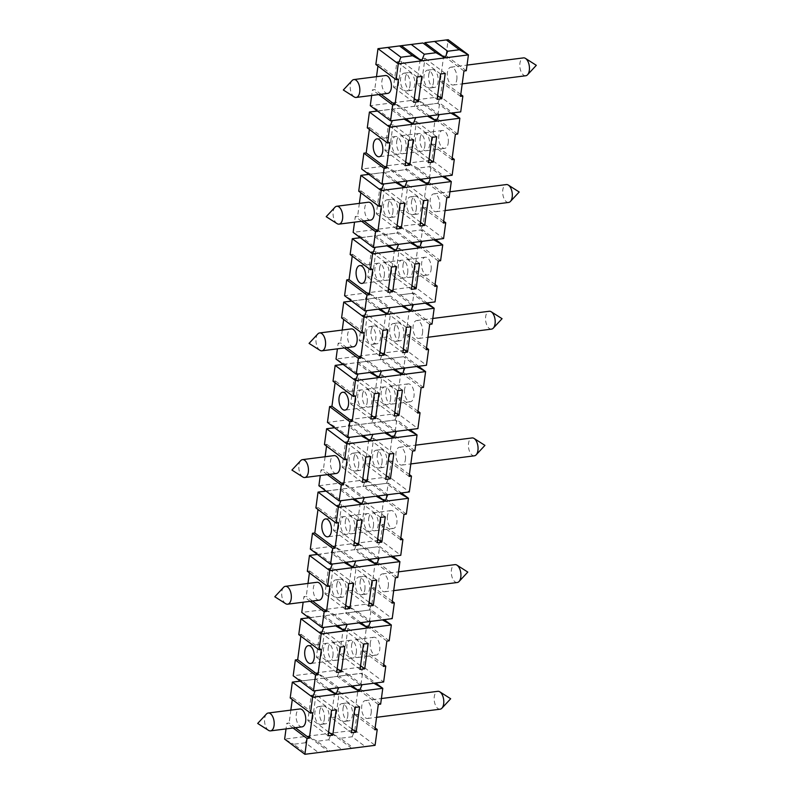 <?xml version="1.0" encoding="UTF-8"?>
<svg xmlns="http://www.w3.org/2000/svg" width="794" height="794" viewBox="0 0 794 794"><rect width="100%" height="100%" fill="white"/><g stroke="black" fill="none" stroke-linecap="round" stroke-linejoin="round"><path stroke-width="0.6" stroke-dasharray="3.97 2.98" d="M344.467 653.661L339.792 654.266L343.216 628.927L347.891 628.332L344.467 653.661L360.545 665.709M360.049 669.431L339.792 654.266M368.148 643.497L347.891 628.332M351.603 645.056A9.012 4.734 82.7 0 1 355.166 639.646A9.012 4.734 82.7 0 1 361.002 647.983A9.012 4.734 82.7 0 1 357.449 657.521A9.012 4.734 82.7 0 1 351.603 645.056M363.473 644.093L343.216 628.927M387.75 93.404A9.012 4.734 82.7 0 1 381.904 80.948A9.012 4.734 82.7 0 1 385.457 75.529M354.184 96.928A9.012 4.734 82.7 0 1 350.323 84.988A9.012 4.734 82.7 0 1 352.089 80.561M366.62 310.662L378.341 309.104L365.319 299.348L367.979 292.728L344.586 295.715L353.628 300.847L351.742 301.075M390.013 307.675L378.43 309.154M388.236 307.893L367.979 292.728L377.021 297.859L353.628 300.847L366.649 310.603L364.843 310.891M353.479 748.027L365.18 746.529L352.159 736.772L340.457 738.271L353.479 748.027L351.682 748.315L341.787 749.526L328.766 739.77L317.064 741.268L330.086 751.015L341.787 749.526M305.372 742.757L293.671 744.256L306.692 754.012L318.394 752.514L305.372 742.757L308.032 736.137L317.064 741.268M332.944 655.695A9.012 4.734 -97.3 0 0 327.098 643.239A9.012 4.734 -97.3 0 0 323.545 652.777A9.012 4.734 -97.3 0 0 329.381 661.104A9.012 4.734 -97.3 0 0 332.944 655.695M350.065 529.003A9.012 4.734 -97.3 0 0 344.219 516.547A9.012 4.734 -97.3 0 0 340.666 526.085A9.012 4.734 -97.3 0 0 346.512 534.422A9.012 4.734 -97.3 0 0 350.065 529.003M367.195 402.32A9.012 4.734 -97.3 0 0 361.349 389.864A9.012 4.734 -97.3 0 0 357.796 399.392A9.012 4.734 -97.3 0 0 363.642 407.729A9.012 4.734 -97.3 0 0 367.195 402.32M384.326 275.627A9.012 4.734 -97.3 0 0 378.48 263.171A9.012 4.734 -97.3 0 0 374.927 272.709A9.012 4.734 -97.3 0 0 380.763 281.046A9.012 4.734 -97.3 0 0 384.326 275.627M401.456 148.944A9.012 4.734 -97.3 0 0 395.611 136.479A9.012 4.734 -97.3 0 0 392.057 146.017A9.012 4.734 -97.3 0 0 397.893 154.354A9.012 4.734 -97.3 0 0 401.456 148.944M347.196 624.392L334.195 614.576L324.299 615.787L347.693 612.789L345.896 613.077L348.546 606.457L325.153 609.445L334.195 614.576L345.896 613.077L358.997 622.883M337.46 625.632L324.299 615.787L322.503 616.075L325.153 609.445L301.76 612.442L310.801 617.573L308.916 617.801M398.578 244.324L385.586 234.508L375.691 235.719L399.084 232.721L385.586 234.508L376.545 229.387L353.151 232.374L362.193 237.505L360.307 237.734M388.842 245.574L375.691 235.719L373.885 236.007L376.545 229.387L399.938 226.389L408.979 231.52L422.477 229.734L420.671 230.022L423.331 223.402L399.938 226.389L397.278 233.019L410.389 242.815M328.766 739.77L331.426 733.15L284.639 739.125L293.671 744.256M413.406 304.678L401.734 306.107L388.713 296.361L377.021 297.859L390.043 307.606L401.824 306.156M381.448 371.016L393.258 369.508M384.455 187.91L381.021 213.249L376.346 213.844L379.77 188.506L384.455 187.91L404.712 203.085M397.109 225.288L381.021 213.249M388.167 204.644A9.012 4.734 82.7 0 1 391.72 199.225A9.012 4.734 82.7 0 1 397.566 207.562A9.012 4.734 82.7 0 1 394.013 217.099A9.012 4.734 82.7 0 1 388.167 204.644M372.882 434.358L384.693 432.849M396.275 431.37L384.604 432.799L371.582 423.043L349.995 425.753L373.388 422.755L371.582 423.043L374.242 416.423L350.849 419.421L359.89 424.542L372.912 434.298L371.106 434.586L350.849 419.421L327.456 422.408L336.497 427.539L334.611 427.768M415.709 117.641L427.519 116.123M379.671 371.245L359.414 356.069L368.456 361.201L358.56 362.401L381.954 359.414L368.456 361.201L381.477 370.957L369.865 372.495M377.984 495.952L364.823 486.107L341.43 489.094L388.216 483.109L364.823 486.107M364.327 497.699L376.048 496.141L363.017 486.394L365.677 479.765L342.283 482.762L351.325 487.893L364.347 497.639L362.54 497.927L342.283 482.762L318.89 485.749L327.932 490.881L326.046 491.109M387.72 494.712L376.128 496.19M355.762 561.05L367.483 559.492L354.452 549.736L357.111 543.116L333.718 546.103L342.76 551.235L332.865 552.435L356.258 549.448L342.76 551.235L355.781 560.981L353.975 561.279L333.718 546.103L310.325 549.101L319.367 554.222L317.481 554.45M379.155 558.053L367.562 559.542M399.739 210.857L403.163 185.518L407.848 184.913L404.414 210.251L399.739 210.857L419.996 226.022M423.42 200.684L403.163 185.518M416.284 209.288A9.012 4.734 -97.3 0 0 410.438 196.833A9.012 4.734 -97.3 0 0 406.875 202.252A9.012 4.734 -97.3 0 0 412.721 214.708A9.012 4.734 -97.3 0 0 416.284 209.288M331.227 717.607L334.651 692.269L339.326 691.673L335.902 717.012L331.227 717.607L351.484 732.783M354.908 707.444L334.651 692.269M347.772 716.049A9.012 4.734 -97.3 0 0 341.926 703.593A9.012 4.734 -97.3 0 0 338.363 709.002A9.012 4.734 -97.3 0 0 344.209 721.458A9.012 4.734 -97.3 0 0 347.772 716.049M439.102 114.644L427.43 116.083L414.408 106.327L417.068 99.707L393.675 102.694L402.707 107.825L392.822 109.026L416.215 106.039L402.707 107.825L415.738 117.572L413.932 117.869L393.675 102.694L370.282 105.691L379.314 110.813L377.438 111.041M416.87 84.164L420.294 58.825L424.969 58.23L421.545 83.569L416.87 84.164L437.127 99.339M440.551 74.001L420.294 58.825M433.415 82.606A9.012 4.734 -97.3 0 0 427.569 70.15A9.012 4.734 -97.3 0 0 424.006 75.559A9.012 4.734 -97.3 0 0 429.852 88.015A9.012 4.734 -97.3 0 0 433.415 82.606M367.324 314.603L363.9 339.931L359.216 340.537L362.64 315.198L367.324 314.603L387.581 329.768M379.979 351.98L363.9 339.931M371.036 331.326A9.012 4.734 82.7 0 1 374.599 325.917A9.012 4.734 82.7 0 1 380.435 334.254A9.012 4.734 82.7 0 1 376.882 343.792A9.012 4.734 82.7 0 1 371.036 331.326M404.841 368.019L393.169 369.458L380.147 359.702L382.807 353.082L336.021 359.067L345.062 364.188L343.177 364.426M341.628 504.627L338.204 529.965L333.52 530.571L336.954 505.232L341.628 504.627L361.885 519.802M354.283 542.014L338.204 529.965M345.34 521.36A9.012 4.734 82.7 0 1 348.903 515.951A9.012 4.734 82.7 0 1 354.739 524.288A9.012 4.734 82.7 0 1 351.186 533.826A9.012 4.734 82.7 0 1 345.34 521.36M403.68 305.918L390.519 296.073L388.713 296.361L391.373 289.731L367.979 292.728M411.629 304.906L391.373 289.731L400.414 294.862L413.912 293.075L412.106 293.363L414.766 286.743L391.373 289.731M407.143 180.982L394.142 171.167L384.256 172.377L407.65 169.38L394.142 171.167L385.11 166.035L361.717 169.033L370.748 174.154L368.873 174.392M397.407 182.223L384.256 172.377L382.45 172.665L385.11 166.035L408.503 163.048L417.545 168.179L431.043 166.393L429.236 166.68L431.896 160.051L408.503 163.048L405.843 169.668L418.954 179.474M368.813 621.623L348.546 606.457L357.588 611.588L347.693 612.789L371.086 609.802L357.588 611.588L370.609 621.335L345.42 624.62L325.153 609.445M377.378 558.281L357.111 543.116L366.153 548.237L356.258 549.448L377.855 546.748L380.505 540.119L357.111 543.116M350.194 441.285L346.77 466.624L342.085 467.219L345.509 441.881L350.194 441.285L370.451 456.461M362.848 478.673L346.77 466.624M353.906 458.019A9.012 4.734 82.7 0 1 357.469 452.61A9.012 4.734 82.7 0 1 363.305 460.937A9.012 4.734 82.7 0 1 359.751 470.475A9.012 4.734 82.7 0 1 353.906 458.019M339.991 669.799L316.598 672.796L325.629 677.917L315.734 679.128L339.127 676.131L337.331 676.428L339.991 669.799L349.023 674.93L339.127 676.131L362.521 673.143L360.724 673.431L363.384 666.811L339.991 669.799L360.248 684.974L350.353 686.175L337.331 676.428L325.629 677.917L338.651 687.673L350.432 686.224M330.086 751.015L328.289 751.313L308.032 736.137M365.478 464.232L368.912 438.893L373.587 438.298L370.163 463.636L365.478 464.232L385.735 479.397M389.169 454.069L368.912 438.893M382.023 462.674A9.012 4.734 -97.3 0 0 376.177 450.208A9.012 4.734 -97.3 0 0 372.624 455.627A9.012 4.734 -97.3 0 0 378.47 468.083A9.012 4.734 -97.3 0 0 382.023 462.674M328.895 688.984L315.734 679.128L313.938 679.416L316.598 672.796L293.194 675.783L302.236 680.915L300.35 681.143M338.631 687.733L336.854 687.961L316.598 672.796M403.064 368.247L382.807 353.082L391.849 358.203L381.954 359.414L403.541 356.714L406.2 350.085L382.807 353.082M360.853 622.645L347.693 612.789M363.156 435.608L349.995 425.753L336.497 427.539L349.519 437.286L347.712 437.583M374.043 400.891L377.468 375.552L382.152 374.947L378.728 400.285L374.043 400.891L394.3 416.056M397.734 390.717L377.468 375.552M390.588 399.322A9.012 4.734 -97.3 0 0 384.743 386.867A9.012 4.734 -97.3 0 0 381.189 392.286A9.012 4.734 -97.3 0 0 387.035 404.742A9.012 4.734 -97.3 0 0 390.588 399.322M346.025 562.291L332.865 552.435L319.367 554.222L332.388 563.978L330.582 564.266M376.545 229.387L396.802 244.552L420.195 241.565L399.938 226.389M348.358 590.915L351.782 565.586L356.456 564.981L353.032 590.319L348.358 590.915L368.615 606.09M372.039 580.751L351.782 565.586M364.893 589.356A9.012 4.734 -97.3 0 0 359.047 576.901A9.012 4.734 -97.3 0 0 355.494 582.31A9.012 4.734 -97.3 0 0 361.339 594.775A9.012 4.734 -97.3 0 0 364.893 589.356M401.575 61.217L398.151 86.556L393.477 87.161L396.901 61.823L401.575 61.217L421.842 76.393M414.24 98.605L398.151 86.556M405.297 77.951A9.012 4.734 82.7 0 1 408.85 72.542A9.012 4.734 82.7 0 1 414.686 80.879A9.012 4.734 82.7 0 1 411.143 90.407A9.012 4.734 82.7 0 1 405.297 77.951M354.59 498.95L341.43 489.094L339.624 489.382L342.283 482.762M356.913 527.573L360.347 502.235L365.022 501.639L361.598 526.978L356.913 527.573L377.18 542.749M380.604 517.41L360.347 502.235M373.458 526.015A9.012 4.734 -97.3 0 0 367.612 513.559A9.012 4.734 -97.3 0 0 364.059 518.968A9.012 4.734 -97.3 0 0 369.905 531.424A9.012 4.734 -97.3 0 0 373.458 526.015M358.759 377.944L355.335 403.283L350.65 403.878L354.074 378.539L358.759 377.944L379.016 393.109M371.413 415.322L355.335 403.283M362.471 394.678A9.012 4.734 82.7 0 1 366.034 389.259A9.012 4.734 82.7 0 1 371.87 397.596A9.012 4.734 82.7 0 1 368.317 407.133A9.012 4.734 82.7 0 1 362.471 394.678M356.337 652.698A9.012 4.734 -97.3 0 0 350.491 640.242A9.012 4.734 -97.3 0 0 346.928 645.661A9.012 4.734 -97.3 0 0 352.774 658.117A9.012 4.734 -97.3 0 0 356.337 652.698M380.286 308.916L367.126 299.06L390.519 296.073M412.235 242.577L399.084 232.721M351.682 748.315L331.426 733.15L340.457 738.271M395.114 369.27L381.954 359.414M369.418 559.304L356.258 549.448M405.972 118.882L392.822 109.026L391.015 109.314L393.675 102.694M382.609 337.539L386.033 312.201L390.717 311.605L387.293 336.944L382.609 337.539L402.866 352.715M406.29 327.376L386.033 312.201M399.154 335.981A9.012 4.734 -97.3 0 0 393.308 323.525A9.012 4.734 -97.3 0 0 389.755 328.934A9.012 4.734 -97.3 0 0 395.591 341.39A9.012 4.734 -97.3 0 0 399.154 335.981M371.721 372.257L358.56 362.401L345.062 364.188L358.084 373.944L369.776 372.446L356.754 362.699L359.414 356.069M352.288 685.986L339.127 676.131M408.305 147.505L411.729 122.167L416.413 121.571L412.979 146.91L408.305 147.505L428.562 162.681M431.986 137.342L411.729 122.167M424.85 145.947A9.012 4.734 -97.3 0 0 419.004 133.491A9.012 4.734 -97.3 0 0 415.441 138.9A9.012 4.734 -97.3 0 0 421.286 151.366A9.012 4.734 -97.3 0 0 424.85 145.947M386.549 432.611L373.388 422.755L396.782 419.768L394.975 420.056L397.635 413.436L374.242 416.423L383.284 421.554L373.388 422.755M420.8 179.236L407.65 169.38M385.11 166.035L405.367 181.211L428.76 178.213L408.503 163.048M391.174 274.198L394.598 248.859L399.283 248.264L395.859 273.602L391.174 274.198L411.431 289.373M414.855 264.035L394.598 248.859M407.719 272.64A9.012 4.734 -97.3 0 0 401.873 260.174A9.012 4.734 -97.3 0 0 398.31 265.593A9.012 4.734 -97.3 0 0 404.156 278.049A9.012 4.734 -97.3 0 0 407.719 272.64M429.365 115.894L416.215 106.039L439.608 103.041L437.802 103.339L440.462 96.709L417.068 99.707L426.1 104.828L416.215 106.039M375.89 251.251L372.455 276.59L367.781 277.185L371.205 251.857L375.89 251.251L396.146 266.427M388.544 288.639L372.455 276.59M379.601 267.985A9.012 4.734 82.7 0 1 383.155 262.576A9.012 4.734 82.7 0 1 389 270.903A9.012 4.734 82.7 0 1 385.447 280.441A9.012 4.734 82.7 0 1 379.601 267.985M324.498 631.319L321.074 656.658L316.399 657.253L319.823 631.915L324.498 631.319L344.755 646.495M337.152 668.697L321.074 656.658M328.21 648.053A9.012 4.734 82.7 0 1 331.773 642.634A9.012 4.734 82.7 0 1 337.609 650.971A9.012 4.734 82.7 0 1 334.056 660.509A9.012 4.734 82.7 0 1 328.21 648.053M394.499 431.599L374.242 416.423M437.325 114.872L417.068 99.707M385.934 494.94L365.677 479.765L374.718 484.896L387.74 494.652L399.521 493.203M393.01 124.569L389.586 149.907L384.911 150.503L388.335 125.164L393.01 124.569L413.277 139.734M405.674 161.946L389.586 149.907M396.732 141.302A9.012 4.734 82.7 0 1 400.285 135.883A9.012 4.734 82.7 0 1 406.131 144.22A9.012 4.734 82.7 0 1 402.578 153.758A9.012 4.734 82.7 0 1 396.732 141.302M315.933 694.661L312.508 719.999L307.834 720.605L311.258 695.266L315.933 694.661L336.19 709.836M328.587 732.048L312.508 719.999M319.645 711.394A9.012 4.734 82.7 0 1 323.208 705.985A9.012 4.734 82.7 0 1 329.044 714.322A9.012 4.734 82.7 0 1 325.49 723.85A9.012 4.734 82.7 0 1 319.645 711.394M333.063 567.978L329.639 593.317L324.954 593.912L328.388 568.573L333.063 567.978L353.32 583.143M345.718 605.356L329.639 593.317M336.775 584.712A9.012 4.734 82.7 0 1 340.338 579.292A9.012 4.734 82.7 0 1 346.174 587.629A9.012 4.734 82.7 0 1 342.621 597.167A9.012 4.734 82.7 0 1 336.775 584.712M343.038 708.407A9.012 4.734 82.7 0 1 346.601 702.988A9.012 4.734 82.7 0 1 352.437 711.325A9.012 4.734 82.7 0 1 348.884 720.863A9.012 4.734 82.7 0 1 343.038 708.407M360.168 581.714A9.012 4.734 82.7 0 1 363.731 576.305A9.012 4.734 82.7 0 1 369.567 584.632A9.012 4.734 82.7 0 1 366.014 594.17A9.012 4.734 82.7 0 1 360.168 581.714M377.299 455.031A9.012 4.734 82.7 0 1 380.862 449.612A9.012 4.734 82.7 0 1 386.698 457.949A9.012 4.734 82.7 0 1 383.145 467.487A9.012 4.734 82.7 0 1 377.299 455.031M394.429 328.339A9.012 4.734 82.7 0 1 397.993 322.92A9.012 4.734 82.7 0 1 403.828 331.257A9.012 4.734 82.7 0 1 400.275 340.795A9.012 4.734 82.7 0 1 394.429 328.339M411.56 201.646A9.012 4.734 82.7 0 1 415.113 196.237A9.012 4.734 82.7 0 1 420.959 204.574A9.012 4.734 82.7 0 1 417.406 214.112A9.012 4.734 82.7 0 1 411.56 201.646M428.691 74.964A9.012 4.734 82.7 0 1 432.244 69.544A9.012 4.734 82.7 0 1 438.089 77.881A9.012 4.734 82.7 0 1 434.536 87.419A9.012 4.734 82.7 0 1 428.691 74.964M351.99 729.051L335.902 717.012M359.583 706.839L339.326 691.673M352.159 736.772L354.819 730.152L375.076 745.328L365.18 746.529M369.111 602.368L353.032 590.319M376.713 580.156L356.456 564.981M440.124 709.191A9.012 4.734 82.7 0 1 434.665 702.859A9.012 4.734 82.7 0 1 435.886 692.497A9.012 4.734 82.7 0 1 437.831 691.316M371.165 713.052A9.012 4.734 -97.3 0 0 365.319 700.596A9.012 4.734 -97.3 0 0 361.766 710.134A9.012 4.734 -97.3 0 0 367.602 718.471A9.012 4.734 -97.3 0 0 371.165 713.052M457.255 582.508A9.012 4.734 82.7 0 1 451.796 576.176A9.012 4.734 82.7 0 1 453.017 565.814A9.012 4.734 82.7 0 1 454.962 564.633M388.296 586.369A9.012 4.734 -97.3 0 0 382.45 573.903A9.012 4.734 -97.3 0 0 378.897 583.441A9.012 4.734 -97.3 0 0 384.733 591.778A9.012 4.734 -97.3 0 0 388.296 586.369M474.375 455.816A9.012 4.734 82.7 0 1 468.917 449.483A9.012 4.734 82.7 0 1 470.147 439.122A9.012 4.734 82.7 0 1 472.093 437.941M405.416 459.676A9.012 4.734 -97.3 0 0 399.571 447.221A9.012 4.734 -97.3 0 0 396.017 456.758A9.012 4.734 -97.3 0 0 401.863 465.095A9.012 4.734 -97.3 0 0 405.416 459.676M491.506 329.123A9.012 4.734 82.7 0 1 486.047 322.801A9.012 4.734 82.7 0 1 487.268 312.429A9.012 4.734 82.7 0 1 489.223 311.258M422.547 332.984A9.012 4.734 -97.3 0 0 416.701 320.528A9.012 4.734 -97.3 0 0 413.148 330.066A9.012 4.734 -97.3 0 0 418.994 338.403A9.012 4.734 -97.3 0 0 422.547 332.984M508.636 202.44A9.012 4.734 82.7 0 1 503.178 196.108A9.012 4.734 82.7 0 1 504.398 185.746A9.012 4.734 82.7 0 1 506.354 184.565M439.678 206.301A9.012 4.734 -97.3 0 0 433.832 193.845A9.012 4.734 -97.3 0 0 430.279 203.383A9.012 4.734 -97.3 0 0 436.114 211.71A9.012 4.734 -97.3 0 0 439.678 206.301M525.767 75.748A9.012 4.734 82.7 0 1 520.308 69.415A9.012 4.734 82.7 0 1 521.529 59.054A9.012 4.734 82.7 0 1 523.484 57.883M456.808 79.608A9.012 4.734 -97.3 0 0 450.962 67.153A9.012 4.734 -97.3 0 0 447.409 76.69A9.012 4.734 -97.3 0 0 453.245 85.027A9.012 4.734 -97.3 0 0 456.808 79.608M409.386 474.544L391.214 460.937L389.07 476.777L386.41 483.397L399.442 493.153L409.327 491.943L389.07 476.777L365.677 479.765M325.113 456.739L323.376 469.621L321.034 469.919L320.28 475.527M324.458 444.58L326.8 444.283L326.542 446.139M334.562 427.728L349.995 425.753M391.214 460.937L388.871 461.235L392.305 435.906L394.638 435.598L396.782 419.768L409.942 429.623M319.922 350.313A9.012 4.734 82.7 0 1 316.072 342.482A9.012 4.734 82.7 0 1 317.828 333.937M350.154 254.546L352.496 254.249L352.238 256.105M372.753 269.414L352.496 254.249M400.027 203.681L379.77 188.506M396.603 229.019L376.346 213.844M392.891 212.286A9.012 4.734 -97.3 0 0 387.045 199.83A9.012 4.734 -97.3 0 0 383.482 205.239A9.012 4.734 -97.3 0 0 389.328 217.695A9.012 4.734 -97.3 0 0 392.891 212.286M307.328 571.263L309.67 570.965L309.422 572.831M329.927 586.141L309.67 570.965M383.75 183.97L395.561 182.461M413.932 117.869L404.037 119.07L391.015 109.314L379.314 110.813L392.345 120.569L404.126 119.12M370.907 419.053L350.65 403.878M396.802 244.552L386.906 245.763L373.885 236.007L362.193 237.505L375.215 247.252L386.996 245.812M362.54 497.927L352.655 499.138L339.624 489.382L327.932 490.881L340.954 500.637L352.734 499.188M358.054 374.004L356.278 374.232M349.489 437.355L361.21 435.797L348.189 426.041L350.849 419.421M371.106 434.586L361.3 435.837M313.938 679.416L302.236 680.915L315.258 690.661L326.959 689.172L313.938 679.416M325.997 491.069L341.43 489.094M327.327 474.623L321.034 469.919M329.659 474.326L323.376 469.621M361.578 221.248L355.295 216.544L354.531 222.151M336.854 687.961L327.039 689.222M315.238 690.73L313.461 690.959M405.168 165.668L384.911 150.503M307.983 583.431L306.246 596.304L303.904 596.602L303.149 602.219M312.528 601.018L306.246 596.304M319.228 600.155A9.012 4.734 82.7 0 1 313.382 587.699A9.012 4.734 82.7 0 1 316.945 582.29M332.368 564.038L344.09 562.48L331.058 552.733L333.718 546.103M391.462 267.022L371.205 251.857M388.038 292.361L367.781 277.185M347.057 459.448L326.8 444.283M340.08 647.09L319.823 631.915M333.023 381.229L335.366 380.931L335.108 382.797M343.117 364.377L358.56 362.401M408.086 429.852L394.975 420.056L383.284 421.554L396.305 431.301L417.892 428.601L397.635 413.436L399.779 397.596L397.437 397.893L400.861 372.555L403.203 372.257L405.347 356.417L418.507 366.272M328.289 751.313L318.394 752.514M353.489 346.779A9.012 4.734 82.7 0 1 347.643 334.324A9.012 4.734 82.7 0 1 351.206 328.905M345.221 609.087L324.954 593.912M328.091 735.77L307.834 720.605M377.378 111.001L392.822 109.026M285.671 603.688A9.012 4.734 82.7 0 1 281.81 595.857A9.012 4.734 82.7 0 1 283.577 587.322M365.776 457.056L345.509 441.881M362.342 482.395L342.085 467.219M358.63 465.661A9.012 4.734 -97.3 0 0 352.784 453.205A9.012 4.734 -97.3 0 0 349.231 458.614A9.012 4.734 -97.3 0 0 355.077 471.08A9.012 4.734 -97.3 0 0 358.63 465.661M298.762 634.614L301.105 634.317L300.857 636.173M308.866 617.762L324.299 615.787M362.024 684.746L383.641 681.977L363.384 666.811L365.518 650.971L363.186 651.269L366.61 625.93L368.942 625.632L371.086 609.802L384.246 619.657M392.315 120.628L390.539 120.857M321.362 649.482L301.105 634.317M360.248 237.694L375.691 235.719M425.217 303.169L412.106 293.363L400.414 294.862L413.436 304.618L435.023 301.909L414.766 286.743L416.91 270.903L414.567 271.211L417.991 245.872L420.334 245.564L422.477 229.734L435.638 239.59M375.185 247.321L373.408 247.549M355.623 396.107L335.366 380.931M358.719 191.205L361.062 190.897L360.804 192.763M381.319 206.073L361.062 190.897M323.803 627.379L335.604 625.871M348.645 583.749L328.388 568.573M341.499 592.354A9.012 4.734 -97.3 0 0 335.654 579.888A9.012 4.734 -97.3 0 0 332.1 585.307A9.012 4.734 -97.3 0 0 337.946 597.763A9.012 4.734 -97.3 0 0 341.499 592.354M381.051 94.258L374.758 89.553L372.426 89.851L371.661 95.459M378.708 94.555L372.426 89.851M381.974 184.198L383.78 183.91L370.748 174.154L382.45 172.665L395.472 182.412L405.367 181.211M302.097 726.847A9.012 4.734 82.7 0 1 296.251 714.392A9.012 4.734 82.7 0 1 299.814 708.973M268.541 730.371A9.012 4.734 82.7 0 1 264.67 718.431A9.012 4.734 82.7 0 1 266.447 714.005M375.85 64.513L378.182 64.215L377.934 66.081M398.439 79.38L378.182 64.215M357.211 520.398L336.954 505.232M353.787 545.736L333.52 530.571M417.158 76.988L396.901 61.823M340.924 500.696L339.147 500.925M331.515 710.432L311.258 695.266M324.379 719.036A9.012 4.734 -97.3 0 0 318.533 706.581A9.012 4.734 -97.3 0 0 314.97 712A9.012 4.734 -97.3 0 0 320.816 724.456A9.012 4.734 -97.3 0 0 324.379 719.036M408.592 140.34L388.335 125.164M359.374 203.363L357.628 216.236L355.295 216.544M368.813 174.343L384.256 172.377M421.971 241.336L443.588 238.567L423.331 223.402L425.475 207.562L423.133 207.859L426.557 182.521L428.899 182.223L431.043 166.393L444.193 176.238M310.196 601.316L303.904 596.602M376.505 76.681L374.758 89.553M363.92 220.95L357.628 216.236M338.492 522.789L318.235 507.624L317.987 509.49M370.619 220.097A9.012 4.734 82.7 0 1 364.774 207.631A9.012 4.734 82.7 0 1 368.327 202.222M337.053 223.62A9.012 4.734 82.7 0 1 333.192 211.67A9.012 4.734 82.7 0 1 334.959 207.254M295.408 727.701L289.115 722.997L286.773 723.294L286.019 728.902M293.065 727.999L286.773 723.294M413.734 102.327L393.477 87.161M410.022 85.593A9.012 4.734 -97.3 0 0 404.176 73.137A9.012 4.734 -97.3 0 0 400.613 78.556A9.012 4.734 -97.3 0 0 406.459 91.012A9.012 4.734 -97.3 0 0 410.022 85.593M374.341 393.715L354.074 378.539M302.792 476.996A9.012 4.734 82.7 0 1 298.941 469.175A9.012 4.734 82.7 0 1 300.698 460.629M312.796 712.823L292.539 697.658L292.291 699.514M290.852 710.124L289.115 722.997M351.682 301.035L367.126 299.06M370.59 621.404L382.311 619.846L369.289 610.09L371.949 603.46L348.546 606.457M317.431 554.411L332.865 552.435M382.39 619.886L392.206 618.635L371.949 603.46L374.083 587.629L371.751 587.927L375.175 562.589L377.507 562.291L379.651 546.451L392.812 556.306M364.188 332.765L343.931 317.59L343.673 319.456M342.244 330.056L340.507 342.929L338.165 343.226L337.4 348.834M346.789 347.633L340.507 342.929M345.42 624.62L335.525 625.821L322.503 616.075L310.801 617.573L323.823 627.32L322.027 627.607M450.913 113.135L437.802 103.339L426.1 104.828L439.132 114.584L460.719 111.885L440.462 96.709L442.605 80.869L440.263 81.177L443.687 55.838L446.029 55.54L448.173 39.7M315.893 507.922L318.235 507.624M390.956 556.544L377.855 546.748L366.153 548.237L379.175 557.993L400.772 555.294L380.505 540.119L382.648 524.288L380.306 524.586L383.74 499.247L386.073 498.95L388.216 483.109L401.377 492.965M336.656 672.429L316.399 657.253M367.285 127.854L369.617 127.556L369.369 129.422M389.884 142.731L369.617 127.556M353.975 561.279L344.169 562.529M341.589 317.888L343.931 317.59M336.358 473.472A9.012 4.734 82.7 0 1 330.512 461.016A9.012 4.734 82.7 0 1 334.076 455.597M375.125 727.919L356.953 714.312L354.819 730.152L331.426 733.15M290.197 697.956L292.539 697.658M300.301 681.103L315.734 679.128M356.953 714.312L354.62 714.62L358.044 689.281L360.387 688.984L362.521 673.143L375.681 682.999M416.652 366.51L403.541 356.714L391.849 358.203L404.871 367.959L426.457 365.26L406.2 350.085L408.344 334.254L406.002 334.552L409.426 309.213L411.768 308.916L413.912 293.075L427.073 302.931M306.692 754.012L304.896 754.3M430.537 177.985L452.153 175.226L431.896 160.051L434.04 144.22L431.698 144.518L435.122 119.179L437.464 118.882L439.608 103.041L452.759 112.897M379.472 355.702L359.216 340.537M344.447 347.941L338.165 343.226M366.352 331.932A9.012 4.734 -97.3 0 0 372.197 344.388A9.012 4.734 -97.3 0 0 375.761 338.969A9.012 4.734 -97.3 0 0 369.915 326.513A9.012 4.734 -97.3 0 0 366.352 331.932M382.897 330.364L362.64 315.198M370.322 642.664A9.012 4.734 -97.3 0 0 376.167 655.119A9.012 4.734 -97.3 0 0 379.731 649.71A9.012 4.734 -97.3 0 0 373.885 637.254A9.012 4.734 -97.3 0 0 370.322 642.664M368.734 518.373A9.012 4.734 82.7 0 1 372.297 512.954A9.012 4.734 82.7 0 1 378.133 521.291A9.012 4.734 82.7 0 1 374.579 530.829A9.012 4.734 82.7 0 1 368.734 518.373M387.452 515.981A9.012 4.734 -97.3 0 0 393.298 528.437A9.012 4.734 -97.3 0 0 396.851 523.018A9.012 4.734 -97.3 0 0 391.005 510.562A9.012 4.734 -97.3 0 0 387.452 515.981M386.867 641.105L366.61 625.93M383.442 666.444L363.186 651.269M389.209 640.808L368.942 625.632M383.691 664.578L365.518 650.971M433.782 239.828L420.671 230.022L408.979 231.52L422.001 241.267L420.195 241.565M423.46 387.432L403.203 372.257M421.128 387.73L400.861 372.555M373.825 683.237L360.724 673.431L349.023 674.93L362.044 684.686L360.248 684.974M426.259 349.717L406.002 334.552M426.517 347.861L408.344 334.254M457.721 134.047L437.464 118.882M455.379 134.355L435.122 119.179M414.895 450.774L394.638 435.598M429.693 324.379L409.426 309.213M409.128 476.41L388.871 461.235M397.774 577.456L377.507 562.291M395.432 577.764L375.175 562.589M380.644 704.149L360.387 688.984M449.156 197.398L428.899 182.223M446.814 197.696L426.557 182.521M451.955 159.683L431.698 144.518M448.243 142.96A9.012 4.734 -97.3 0 0 442.397 130.494A9.012 4.734 -97.3 0 0 438.834 135.913A9.012 4.734 -97.3 0 0 444.68 148.369A9.012 4.734 -97.3 0 0 448.243 142.96M460.52 96.342L440.263 81.177M460.768 94.486L442.605 80.869M442.347 176.476L429.236 166.68L417.545 168.179L430.566 177.925L428.76 178.213M466.286 70.706L446.029 55.54M463.944 71.003L443.687 55.838M438.248 261.037L417.991 245.872M434.824 286.376L414.567 271.211M431.112 269.642A9.012 4.734 -97.3 0 0 425.266 257.187A9.012 4.734 -97.3 0 0 421.703 262.606A9.012 4.734 -97.3 0 0 427.549 275.061A9.012 4.734 -97.3 0 0 431.112 269.642M452.203 157.827L434.04 144.22M435.082 284.51L416.91 270.903M411.937 285.642L395.859 273.602M419.54 263.429L399.283 248.264M402.995 264.998A9.012 4.734 82.7 0 1 406.548 259.578A9.012 4.734 82.7 0 1 412.394 267.915A9.012 4.734 82.7 0 1 408.841 277.453A9.012 4.734 82.7 0 1 402.995 264.998M406.329 514.115L386.073 498.95M403.997 514.413L383.74 499.247M412.562 451.071L392.305 435.906M392.256 601.237L374.083 587.629M440.591 260.74L420.334 245.564M429.068 158.959L412.979 146.91M436.67 136.747L416.413 121.571M420.125 138.305A9.012 4.734 82.7 0 1 423.678 132.896A9.012 4.734 82.7 0 1 429.524 141.223A9.012 4.734 82.7 0 1 425.971 150.761A9.012 4.734 82.7 0 1 420.125 138.305M385.864 391.68A9.012 4.734 82.7 0 1 389.427 386.271A9.012 4.734 82.7 0 1 395.263 394.608A9.012 4.734 82.7 0 1 391.71 404.136A9.012 4.734 82.7 0 1 385.864 391.68M404.583 389.288A9.012 4.734 -97.3 0 0 410.429 401.744A9.012 4.734 -97.3 0 0 413.982 396.335A9.012 4.734 -97.3 0 0 408.136 383.879A9.012 4.734 -97.3 0 0 404.583 389.288M377.676 539.017L361.598 526.978M385.279 516.815L365.022 501.639M386.241 475.675L370.163 463.636M393.844 453.463L373.587 438.298M394.807 412.334L378.728 400.285M402.409 390.122L382.152 374.947M403.372 348.993L387.293 336.944M410.974 326.781L390.717 311.605M420.502 222.3L404.414 210.251M428.105 200.088L407.848 184.913M437.633 95.608L421.545 83.569M445.236 73.395L424.969 58.23M378.301 704.447L358.044 689.281M374.877 729.785L354.62 714.62M392.008 603.103L371.751 587.927M400.573 539.751L380.306 524.586M400.821 537.895L382.648 524.288M417.694 413.069L397.437 397.893M417.952 411.203L399.779 397.596M432.025 324.081L411.768 308.916M443.389 223.035L423.133 207.859M443.648 221.169L425.475 207.562M327.098 643.239L308.38 645.631M329.381 661.104L310.662 663.506M344.219 516.547L325.51 518.939M346.512 534.422L327.793 536.813M361.349 389.864L342.641 392.256M363.642 407.729L344.924 410.121M378.48 263.171L359.761 265.563M380.763 281.046L362.054 283.438M395.611 136.479L376.892 138.881M397.893 154.354L379.185 156.746M344.209 721.458L348.884 720.863M341.926 703.593L346.601 702.988M361.339 594.775L366.014 594.17M359.047 576.901L363.731 576.305M378.47 468.083L383.145 467.487M376.177 450.208L380.862 449.612M395.591 341.39L400.275 340.795M393.308 323.525L397.993 322.92M412.721 214.708L417.406 214.112M410.438 196.833L415.113 196.237M429.852 88.015L434.536 87.419M427.569 70.15L432.244 69.544M367.602 718.471L376.564 717.319M365.319 700.596L381.398 698.541M384.733 591.778L393.685 590.637M382.45 573.903L398.528 571.849M401.863 465.095L410.816 463.944M399.571 447.221L415.659 445.166M418.994 338.403L427.946 337.261M416.701 320.528L432.79 318.473M436.114 211.71L445.077 210.569M433.832 193.845L449.91 191.781M453.245 85.027L462.207 83.876M450.962 67.153L467.041 65.098M337.946 597.763L342.621 597.167M335.654 579.888L340.338 579.292M355.077 471.08L359.751 470.475M352.784 453.205L357.469 452.61M320.816 724.456L325.49 723.85M318.533 706.581L323.208 705.985M389.328 217.695L394.013 217.099M387.045 199.83L391.72 199.225M372.197 344.388L376.882 343.792M369.915 326.513L374.599 325.917M350.491 640.242L331.773 642.634M352.774 658.117L334.056 660.509M367.612 513.559L348.903 515.951M369.905 531.424L351.186 533.826M373.885 637.254L355.166 639.646M376.167 655.119L357.449 657.521M391.005 510.562L372.297 512.954M393.298 528.437L374.579 530.829M419.004 133.491L400.285 135.883M421.286 151.366L402.578 153.758M442.397 130.494L423.678 132.896M444.68 148.369L425.971 150.761M425.266 257.187L406.548 259.578M427.549 275.061L408.841 277.453M408.136 383.879L389.427 386.271M410.429 401.744L391.71 404.136M401.873 260.174L383.155 262.576M404.156 278.049L385.447 280.441M384.743 386.867L366.034 389.259M387.035 404.742L368.317 407.133M406.459 91.012L411.143 90.407M404.176 73.137L408.85 72.542"/><path stroke-width="1.19" d="M364.724 668.836L360.049 669.431L363.473 644.093L368.148 643.497L364.724 668.836L360.545 665.709M353.876 79.569L385.457 75.529A9.012 4.734 82.7 0 1 391.293 83.866A9.012 4.734 82.7 0 1 387.75 93.404L356.169 97.444A9.012 4.734 82.7 0 1 354.184 96.928L343.326 90L352.089 80.561A9.012 4.734 82.7 0 1 353.876 79.569A9.012 4.734 82.7 0 1 356.139 80.273A9.012 4.734 82.7 0 1 359.722 92.025A9.012 4.734 82.7 0 1 356.169 97.444M364.843 310.891L366.987 295.05L369.329 294.753L372.753 269.414L370.411 269.712L372.555 253.882L442.734 244.899L440.591 260.74L438.248 261.037L434.824 286.376L437.166 286.078L435.023 301.909L364.843 310.891L344.586 295.715L346.73 279.885L349.062 279.587L352.238 256.105M411.431 289.373L414.855 264.035L419.54 263.429L416.116 288.768L411.431 289.373M391.462 267.022L396.146 266.427L392.722 291.765L388.038 292.361L391.462 267.022M314.226 658.087A9.012 4.734 82.7 0 1 310.662 663.506A9.012 4.734 82.7 0 1 304.817 651.04A9.012 4.734 82.7 0 1 308.38 645.631A9.012 4.734 82.7 0 1 314.226 658.087M331.356 531.394A9.012 4.734 82.7 0 1 327.793 536.813A9.012 4.734 82.7 0 1 321.947 524.358A9.012 4.734 82.7 0 1 325.51 518.939A9.012 4.734 82.7 0 1 331.356 531.394M348.487 404.712A9.012 4.734 82.7 0 1 344.924 410.121A9.012 4.734 82.7 0 1 339.078 397.665A9.012 4.734 82.7 0 1 342.641 392.256A9.012 4.734 82.7 0 1 348.487 404.712M365.607 278.019A9.012 4.734 82.7 0 1 362.054 283.438A9.012 4.734 82.7 0 1 356.208 270.982A9.012 4.734 82.7 0 1 359.761 265.563A9.012 4.734 82.7 0 1 365.607 278.019M382.738 151.336A9.012 4.734 82.7 0 1 379.185 156.746A9.012 4.734 82.7 0 1 373.339 144.29A9.012 4.734 82.7 0 1 376.892 138.881A9.012 4.734 82.7 0 1 382.738 151.336M323.803 627.379L321.163 633.949L300.906 618.774L298.762 634.614L319.029 649.78L321.163 633.949L344.556 630.952L337.46 625.632M335.604 625.871L344.556 630.952L347.196 624.392M386.996 245.812L395.948 250.884L388.842 245.574M395.948 250.884L398.578 244.324M378.43 309.154L387.383 314.235L390.013 307.675M366.62 310.662L363.989 317.223L343.733 302.057L341.589 317.888L361.846 333.063L363.989 317.223L410.776 311.238L403.68 305.918M401.824 306.156L410.776 311.238L434.169 308.251L427.073 302.931M358.054 374.004L355.424 380.564L378.817 377.577L381.448 371.016M369.865 372.495L378.817 377.577L402.211 374.579L395.114 369.27M393.258 369.508L402.211 374.579L425.604 371.592L418.507 366.272M401.288 228.414L396.603 229.019L400.027 203.681L404.712 203.085L401.288 228.414L397.109 225.288M400.901 57.228L387.879 47.471L377.984 48.672L398.251 63.848L400.901 57.228L412.602 55.729L421.644 60.85L424.294 54.23L435.995 52.732L422.974 42.985L401.377 45.685L422.974 42.985M424.294 54.23L411.272 44.474M416.652 366.51L425.604 371.592L423.46 387.432L421.128 387.73L417.694 413.069L420.036 412.771L417.892 428.601L347.712 437.583L327.456 422.408L329.599 406.568L331.942 406.27L335.108 382.797M404.126 119.12L413.079 124.201L415.709 117.641M377.438 111.041L369.418 112.023L389.685 127.189L436.472 121.204L429.365 115.894M427.519 116.123L436.472 121.204L459.865 118.217L452.759 112.897M435.995 52.732L445.037 57.863L424.77 42.687L448.173 39.7L424.77 42.687M376.128 496.19L385.08 501.272L377.984 495.952M332.726 548.436L335.068 548.128L338.492 522.789L336.15 523.097L338.294 507.257L408.473 498.285L406.329 514.115L403.997 514.413L400.573 539.751L402.905 539.454L400.772 555.294L330.582 564.266L310.325 549.101L312.469 533.26L332.726 548.436L330.582 564.266M419.996 226.022L423.42 200.684L428.105 200.088L424.681 225.427L419.996 226.022M351.484 732.783L354.908 707.444L359.583 706.839L356.159 732.177L351.484 732.783M421.644 60.85L401.377 45.685L377.984 48.672L375.85 64.513L396.107 79.688L398.251 63.848L468.43 54.875L466.286 70.706L463.944 71.003L460.52 96.342L462.862 96.044L460.719 111.885L390.539 120.857L370.282 105.691L371.661 95.459M437.127 99.339L440.551 74.001L445.236 73.395L441.801 98.734L437.127 99.339M384.157 355.107L379.472 355.702L382.897 330.364L387.581 329.768L384.157 355.107L379.979 351.98M425.217 303.169L434.169 308.251L432.025 324.081L429.693 324.379L426.259 349.717L428.601 349.42L426.457 365.26L356.278 374.232L336.021 359.067L337.4 348.834M358.461 545.141L353.787 545.736L357.211 520.398L361.885 519.802L358.461 545.141L354.283 542.014M383.75 183.97L381.12 190.54L404.513 187.543L397.407 182.223M395.561 182.461L404.513 187.543L407.143 180.982M367.027 481.799L362.342 482.395L365.776 457.056L370.451 456.461L367.027 481.799L362.848 478.673M344.556 630.952L367.95 627.965L360.853 622.645M358.997 622.883L367.95 627.965L391.343 624.967L384.246 619.657M361.3 435.837L370.252 440.918L372.882 434.358M384.693 432.849L393.645 437.931L417.039 434.933L414.895 450.774L412.562 451.071L409.128 476.41L411.471 476.112L409.327 491.943L339.147 500.925L341.291 485.084L343.633 484.787L347.057 459.448L344.715 459.746L346.859 443.915L393.645 437.931L386.549 432.611M350.432 686.224L359.384 691.306L382.777 688.309L380.644 704.149L378.301 704.447L374.877 729.785L377.219 729.488L375.076 745.328L304.896 754.3L284.639 739.125L286.019 728.902M385.735 479.397L389.169 454.069L393.844 453.463L390.42 478.802L385.735 479.397M327.039 689.222L335.991 694.293L328.895 688.984M315.238 690.73L312.598 697.291L335.991 694.293L338.631 687.733M370.252 440.918L363.156 435.608M394.3 416.056L397.734 390.717L402.409 390.122L398.985 415.461L394.3 416.056M312.528 601.018L326.503 611.479L329.927 586.141L327.585 586.438L329.728 570.598L353.122 567.611L346.025 562.291M344.169 562.529L353.122 567.611L355.762 561.05M410.389 242.815L419.341 247.897L412.235 242.577M373.289 605.494L368.615 606.09L372.039 580.751L376.713 580.156L373.289 605.494L369.111 602.368M418.408 101.731L413.734 102.327L417.158 76.988L421.842 76.393L418.408 101.731L414.24 98.605M353.122 567.611L376.515 564.613L369.418 559.304M367.562 559.542L376.515 564.613L399.908 561.626L392.812 556.306M352.734 499.188L361.687 504.269L354.59 498.95M361.687 504.269L364.327 497.699M377.18 542.749L380.604 517.41L385.279 516.815L381.854 542.143L377.18 542.749M375.592 418.448L370.907 419.053L374.341 393.715L379.016 393.109L375.592 418.448L371.413 415.322M387.383 314.235L380.286 308.916M413.079 124.201L405.972 118.882M402.866 352.715L406.29 327.376L410.974 326.781L407.55 352.119L402.866 352.715M378.817 377.577L371.721 372.257M335.991 694.293L359.384 691.306L352.288 685.986M428.562 162.681L431.986 137.342L436.67 136.747L433.236 162.085L428.562 162.681M418.954 179.474L427.906 184.555L420.8 179.236M450.913 113.135L459.865 118.217L457.721 134.047L455.379 134.355L451.955 159.683L454.297 159.386L452.153 175.226L381.974 184.198L361.717 169.033L363.86 153.192L366.193 152.895L386.45 168.07L384.117 168.368L363.86 153.192M382.39 619.886L391.343 624.967L389.209 640.808L386.867 641.105L383.442 666.444L385.775 666.146L383.641 681.977L313.461 690.959L293.194 675.783L295.338 659.953L315.595 675.118L313.461 690.959M392.722 291.765L388.544 288.639M404.513 187.543L451.3 181.558L444.193 176.238M341.331 671.833L336.656 672.429L340.08 647.09L344.755 646.495L341.331 671.833L337.152 668.697M390.956 556.544L399.908 561.626L397.774 577.456L395.432 577.764L392.008 603.103L394.34 602.795L392.206 618.635L322.027 627.607L301.76 612.442L303.149 602.219M442.347 176.476L451.3 181.558L449.156 197.398L446.814 197.696L443.389 223.035L445.732 222.737L443.588 238.567L373.408 247.549L353.151 232.374L354.531 222.151M409.843 165.073L405.168 165.668L408.592 140.34L413.277 139.734L409.843 165.073L405.674 161.946M332.765 735.175L328.091 735.77L331.515 710.432L336.19 709.836L332.765 735.175L328.587 732.048M349.896 608.482L345.221 609.087L348.645 583.749L353.32 583.143L349.896 608.482L345.718 605.356M356.159 732.177L351.99 729.051M381.398 698.541L437.831 691.316A9.012 4.734 82.7 0 1 439.816 691.832A9.012 4.734 82.7 0 1 443.677 703.782A9.012 4.734 82.7 0 1 441.911 708.198A9.012 4.734 82.7 0 1 440.124 709.191L376.564 717.319M398.528 571.849L454.962 564.633A9.012 4.734 82.7 0 1 456.947 565.139A9.012 4.734 82.7 0 1 460.808 577.089A9.012 4.734 82.7 0 1 459.041 581.516A9.012 4.734 82.7 0 1 457.255 582.508L393.685 590.637M415.659 445.166L472.093 437.941A9.012 4.734 82.7 0 1 474.078 438.457A9.012 4.734 82.7 0 1 477.938 450.397A9.012 4.734 82.7 0 1 476.172 454.823A9.012 4.734 82.7 0 1 474.375 455.816L410.816 463.944M432.79 318.473L489.223 311.258A9.012 4.734 82.7 0 1 491.208 311.764A9.012 4.734 82.7 0 1 495.069 323.714A9.012 4.734 82.7 0 1 493.302 328.13A9.012 4.734 82.7 0 1 491.506 329.123L427.946 337.261M449.91 191.781L506.354 184.565A9.012 4.734 82.7 0 1 508.329 185.081A9.012 4.734 82.7 0 1 512.199 197.021A9.012 4.734 82.7 0 1 510.423 201.448A9.012 4.734 82.7 0 1 508.636 202.44L445.077 210.569M467.041 65.098L523.484 57.883A9.012 4.734 82.7 0 1 525.459 58.389A9.012 4.734 82.7 0 1 529.33 70.338A9.012 4.734 82.7 0 1 527.553 74.755A9.012 4.734 82.7 0 1 525.767 75.748L462.207 83.876M320.28 475.527L318.89 485.749L339.147 500.925M326.542 446.139L325.113 456.739M334.611 427.768L326.602 428.74L324.458 444.58L344.715 459.746M349.489 437.355L346.859 443.915L326.602 428.74L334.562 427.728M321.878 333.649A9.012 4.734 82.7 0 1 325.471 345.41A9.012 4.734 82.7 0 1 321.907 350.819A9.012 4.734 82.7 0 1 319.922 350.313L309.065 343.385L317.828 333.937A9.012 4.734 82.7 0 1 319.625 332.944A9.012 4.734 82.7 0 1 321.878 333.649M370.411 269.712L350.154 254.546L352.298 238.706L360.248 237.694M319.029 649.78L321.362 649.482L317.937 674.821L315.595 675.118M327.585 586.438L307.328 571.263L309.471 555.433L317.431 554.411M332.368 564.038L329.728 570.598L309.471 555.433L317.481 554.45M326.046 491.109L318.037 492.091L325.997 491.069M341.291 485.084L327.327 474.623M343.633 484.787L329.659 474.326M368.873 174.392L360.863 175.365L381.12 190.54L378.976 206.371L381.319 206.073L377.884 231.411L375.552 231.709L373.408 247.549M375.552 231.709L361.578 221.248M353.28 396.404L355.424 380.564L335.167 365.399L333.023 381.229L353.28 396.404L355.623 396.107L352.199 421.445L331.942 406.27M309.422 572.831L307.983 583.431M285.364 586.329L316.945 582.29A9.012 4.734 82.7 0 1 322.791 594.746A9.012 4.734 82.7 0 1 319.228 600.155L287.646 604.194A9.012 4.734 82.7 0 1 285.671 603.688L274.803 596.76L283.577 587.322A9.012 4.734 82.7 0 1 285.364 586.329A9.012 4.734 82.7 0 1 287.617 587.024A9.012 4.734 82.7 0 1 291.209 598.785A9.012 4.734 82.7 0 1 287.646 604.194M401.377 45.685L387.879 47.471M412.602 55.729L399.581 45.973M375.185 247.321L372.555 253.882L352.298 238.706L360.307 237.734M343.177 364.426L335.167 365.399L343.117 364.377M319.625 332.944L351.206 328.905A9.012 4.734 82.7 0 1 357.052 341.37A9.012 4.734 82.7 0 1 353.489 346.779L321.907 350.819M392.315 120.628L389.685 127.189L387.541 143.029L367.285 127.854L369.418 112.023L377.378 111.001M300.857 636.173L297.681 659.645L295.338 659.953M308.916 617.801L300.906 618.774L308.866 617.762M317.937 674.821L297.681 659.645M378.976 206.371L358.719 191.205L360.863 175.365L368.813 174.343M369.329 294.753L349.062 279.587M352.199 421.445L349.856 421.743L347.712 437.583M349.856 421.743L329.599 406.568M396.107 79.688L398.439 79.38L395.015 104.719L392.683 105.016L378.708 94.555M395.015 104.719L381.051 94.258M268.233 713.012L299.814 708.973A9.012 4.734 82.7 0 1 305.65 717.31A9.012 4.734 82.7 0 1 302.097 726.847L270.516 730.887A9.012 4.734 82.7 0 1 268.541 730.371L257.683 723.443L266.447 714.005A9.012 4.734 82.7 0 1 268.233 713.012A9.012 4.734 82.7 0 1 270.486 713.717A9.012 4.734 82.7 0 1 274.079 725.468A9.012 4.734 82.7 0 1 270.516 730.887M336.15 523.097L315.893 507.922L318.037 492.091L338.294 507.257L340.924 500.696M300.35 681.143L292.341 682.115L312.598 697.291L310.464 713.131L312.796 712.823L309.372 738.162L307.03 738.46L304.896 754.3M360.804 192.763L359.374 203.363M326.503 611.479L324.16 611.777L310.196 601.316M377.934 66.081L376.505 76.681M377.884 231.411L363.92 220.95M317.987 509.49L314.811 532.963L312.469 533.26M335.068 548.128L314.811 532.963M324.16 611.777L322.027 627.607M351.742 301.075L343.733 302.057L351.682 301.035M336.745 206.261L368.327 202.222A9.012 4.734 82.7 0 1 374.173 210.559A9.012 4.734 82.7 0 1 370.619 220.097L339.038 224.136A9.012 4.734 82.7 0 1 337.053 223.62L326.195 216.693L334.959 207.254A9.012 4.734 82.7 0 1 336.745 206.261A9.012 4.734 82.7 0 1 339.008 206.956A9.012 4.734 82.7 0 1 342.591 218.717A9.012 4.734 82.7 0 1 339.038 224.136M307.03 738.46L293.065 727.999M309.372 738.162L295.408 727.701M304.747 460.341A9.012 4.734 82.7 0 1 308.34 472.093A9.012 4.734 82.7 0 1 304.777 477.512A9.012 4.734 82.7 0 1 302.792 476.996L291.934 470.068L300.698 460.629A9.012 4.734 82.7 0 1 302.494 459.637A9.012 4.734 82.7 0 1 304.747 460.341M292.291 699.514L290.852 710.124M343.673 319.456L342.244 330.056M361.846 333.063L364.188 332.765L360.764 358.094L346.789 347.633M360.764 358.094L358.422 358.402L356.278 374.232M366.987 295.05L346.73 279.885M300.301 681.103L292.341 682.115L290.197 697.956L310.464 713.131M387.541 143.029L389.884 142.731L386.45 168.07M302.494 459.637L334.076 455.597A9.012 4.734 82.7 0 1 339.921 468.053A9.012 4.734 82.7 0 1 336.358 473.472L304.777 477.512M369.369 129.422L366.193 152.895M358.422 358.402L344.447 347.941M392.683 105.016L390.539 120.857M384.117 168.368L381.974 184.198M385.775 666.146L383.691 664.578M410.776 311.238L413.406 304.678M433.782 239.828L442.734 244.899L435.638 239.59M436.472 121.204L439.102 114.644M428.601 349.42L426.517 347.861M408.086 429.852L417.039 434.933L409.942 429.623M411.471 476.112L409.386 474.544M373.825 683.237L382.777 688.309L375.681 682.999M402.211 374.579L404.841 368.019M462.862 96.044L460.768 94.486M454.297 159.386L452.203 157.827M385.08 501.272L387.72 494.712M399.521 493.203L408.473 498.285L401.377 492.965M437.166 286.078L435.082 284.51M416.116 288.768L411.937 285.642M427.906 184.555L430.537 177.985M394.34 602.795L392.256 601.237M359.384 691.306L362.024 684.746M433.236 162.085L429.068 158.959M445.037 57.863L447.697 51.243L434.665 41.486M447.697 51.243L459.389 49.744L446.367 39.988M419.341 247.897L421.971 241.336M393.645 437.931L396.275 431.37M376.515 564.613L379.155 558.053M367.95 627.965L370.59 621.404M381.854 542.143L377.676 539.017M390.42 478.802L386.241 475.675M398.985 415.461L394.807 412.334M407.55 352.119L403.372 348.993M424.681 225.427L420.502 222.3M441.801 98.734L437.633 95.608M459.389 49.744L468.43 54.875L448.173 39.7M377.219 729.488L375.125 727.919M402.905 539.454L400.821 537.895M420.036 412.771L417.952 411.203M445.732 222.737L443.648 221.169M441.911 708.198L450.674 698.76L439.816 691.832M459.041 581.516L467.805 572.077L456.947 565.139M476.172 454.823L484.936 445.384L474.078 438.457M493.302 328.13L502.066 318.692L491.208 311.764M510.423 201.448L519.197 192.009L508.329 185.081M527.553 74.755L536.317 65.316L525.459 58.389"/></g></svg>

